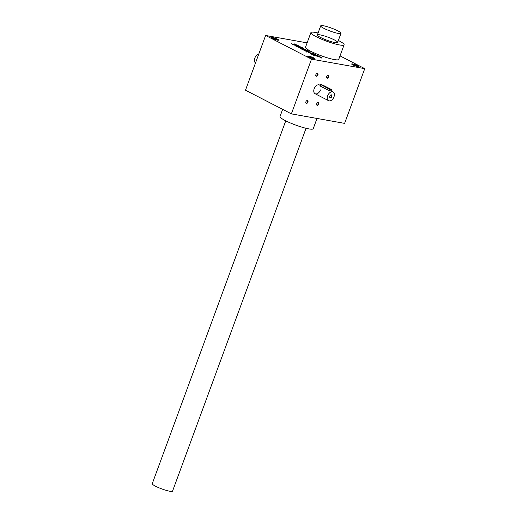 <?xml version="1.0" encoding="UTF-8"?>
<svg xmlns="http://www.w3.org/2000/svg" width="517" height="517" viewBox="0 0 517 517"><rect width="100%" height="100%" fill="white"/><g stroke="black" fill="none" stroke-linecap="round" stroke-linejoin="round"><path stroke-width="0.78" d="M320.488 89.913A4.911 3.121 -62.7 0 1 315.079 93.713A4.911 3.121 -62.7 0 1 314.174 88.782A4.911 3.121 -62.7 0 1 319.584 84.982L320.062 85.227M298.154 45.877L297.346 45.457M307.919 102.146A1.57 0.995 117.3 0 0 307.796 100.692A1.57 0.995 117.3 0 0 306.587 100.789A1.57 0.995 117.3 0 0 305.767 102.385A1.57 0.995 117.3 0 0 306.587 103.432A1.57 0.995 117.3 0 0 307.919 102.146M328.767 76.91A1.57 0.995 117.3 0 0 328.644 75.456A1.57 0.995 117.3 0 0 327.435 75.56A1.57 0.995 117.3 0 0 326.615 77.149A1.57 0.995 117.3 0 0 327.435 78.196A1.57 0.995 117.3 0 0 328.767 76.91M318.769 104.079A1.57 0.995 117.3 0 0 318.646 102.625A1.57 0.995 117.3 0 0 317.438 102.728A1.57 0.995 117.3 0 0 316.617 104.318A1.57 0.995 117.3 0 0 317.438 105.365A1.57 0.995 117.3 0 0 318.769 104.079M317.916 74.971A1.57 0.995 117.3 0 0 317.793 73.517A1.57 0.995 117.3 0 0 316.585 73.621A1.57 0.995 117.3 0 0 315.764 75.217A1.57 0.995 117.3 0 0 316.585 76.257A1.57 0.995 117.3 0 0 317.916 74.971M311.499 59.151L291.368 113.869L245.491 90.184L265.622 35.46L311.499 59.151L364.75 68.651L344.613 123.376L291.368 113.869M307.111 42.866L265.622 35.46M293.068 44.669L291.245 43.338L292.525 44.417L295.136 45.341L298.684 45.864L294.367 43.9L297.081 45.16L297.249 45.716M293.145 44.456L297.372 45.386M301.631 48.1L297.954 46.136L296.015 45.793L295.517 45.813L296.099 46.265L299.873 47.784L303.421 48.314L301.676 47.26L298.69 46.271L301.682 47.538L301.909 48.146M301.786 48.798L305.941 49.458L301.456 48.365A3.063 0.459 20.2 0 0 300.687 48.391A3.063 0.459 20.2 0 0 303.666 49.975A3.063 0.459 20.2 0 0 304.41 50.55A3.063 0.459 20.2 0 0 305.825 51.157L311.027 52.088L307.26 51.416L301.786 48.798L301.663 49.134M304.649 50.666L305.153 50.323L308.927 51.002L304.274 49.871M307.014 52.256L306.135 51.803L307.014 52.256M308.087 52.45L313.664 53.445L308.087 52.45M311.137 54.014L311.641 53.678L315.415 54.35L310.93 53.251A3.063 0.459 20.2 0 0 310.155 53.283A3.063 0.459 20.2 0 0 310.898 53.897A3.063 0.459 20.2 0 0 312.313 54.511L318.394 55.888L310.795 53.619A3.063 0.459 20.2 0 0 310.362 53.568M320.353 57.839L321.167 57.982A3.063 0.459 20.2 0 0 321.936 57.956A3.063 0.459 20.2 0 0 321.199 57.335A3.063 0.459 20.2 0 0 319.784 56.728L313.696 55.345L318.349 56.476L320.837 57.549L320.708 57.904M320.45 57.561L320.837 57.549M352.82 64.883A3.929 0.588 -159.8 0 1 351.67 64.076A3.929 0.588 -159.8 0 1 355.547 64.78A3.929 0.588 -159.8 0 1 358.966 66.758A3.929 0.588 -159.8 0 1 356.459 66.325A3.929 0.588 -159.8 0 1 352.82 64.883M308.662 56.999A3.929 0.588 -159.8 0 1 307.505 56.191A3.929 0.588 -159.8 0 1 311.389 56.902A3.929 0.588 -159.8 0 1 314.801 58.88A3.929 0.588 -159.8 0 1 312.3 58.447A3.929 0.588 -159.8 0 1 308.662 56.999M272.498 38.329A3.929 0.588 -159.8 0 1 271.347 37.521A3.929 0.588 -159.8 0 1 275.225 38.232A3.929 0.588 -159.8 0 1 278.637 40.203A3.929 0.588 -159.8 0 1 276.136 39.777A3.929 0.588 -159.8 0 1 272.498 38.329M344.096 44.811L338.725 59.403A17.688 2.637 -159.8 0 1 328.321 58.117A17.688 2.637 -159.8 0 1 310.769 51.267A17.688 2.637 -159.8 0 1 305.521 47.189L310.891 32.597A17.688 2.637 20.2 0 0 316.139 36.675A17.688 2.637 20.2 0 0 333.691 43.525A17.688 2.637 20.2 0 0 344.096 44.811A17.688 2.637 20.2 0 0 338.357 40.481M340.018 55.888L364.75 68.651M318.065 33.01A17.688 2.637 20.2 0 0 315.351 32.435A17.688 2.637 20.2 0 0 310.891 32.597M320.553 37.463A10.812 1.609 -159.8 0 1 317.38 35.24A10.812 1.609 -159.8 0 1 328.049 37.192A10.812 1.609 -159.8 0 1 337.439 42.62A10.812 1.609 -159.8 0 1 330.557 41.438A10.812 1.609 -159.8 0 1 320.553 37.463M282.644 109.365L280.02 116.499A17.688 2.637 20.2 0 0 295.711 125.082A17.688 2.637 20.2 0 0 313.224 128.72L317.005 118.445M271.923 38.006A3.399 0.504 -159.8 0 1 275.018 38.801A3.399 0.504 -159.8 0 1 277.881 40.203M308.087 56.683A3.399 0.504 -159.8 0 1 311.176 57.471A3.399 0.504 -159.8 0 1 314.045 58.873M352.245 64.56A3.399 0.504 -159.8 0 1 355.341 65.349A3.399 0.504 -159.8 0 1 358.21 66.751M315.771 75.127A1.305 0.827 117.3 0 0 316.12 75.863A1.305 0.827 117.3 0 0 317.561 74.849A1.305 0.827 117.3 0 0 317.322 73.537A1.305 0.827 117.3 0 0 316.52 73.679M316.624 104.234A1.305 0.827 117.3 0 0 316.979 104.97A1.305 0.827 117.3 0 0 318.414 103.956A1.305 0.827 117.3 0 0 318.175 102.644A1.305 0.827 117.3 0 0 317.373 102.786M326.621 77.065A1.305 0.827 117.3 0 0 326.977 77.796A1.305 0.827 117.3 0 0 328.411 76.787A1.305 0.827 117.3 0 0 328.172 75.476A1.305 0.827 117.3 0 0 327.371 75.618M305.773 102.295A1.305 0.827 117.3 0 0 306.129 103.032A1.305 0.827 117.3 0 0 307.563 102.017A1.305 0.827 117.3 0 0 307.324 100.712A1.305 0.827 117.3 0 0 306.523 100.847M321.6 58.04A3.063 0.459 20.2 0 0 321.063 57.704L321.199 57.335M319.151 56.689L319.273 56.34M303.815 50.162L304.138 50.239M301.779 48.811L301.321 48.727A3.063 0.459 20.2 0 0 300.894 48.676M302.891 48.32L302.012 47.861M300.526 47.9L300.067 47.661M296.9 46.336L295.918 46.162M299.311 47.39L300.112 47.532L298.005 46.446L296.907 46.31L299.227 47.629M291.123 43.68L291.245 43.338M255.514 62.945A4.911 3.121 -62.7 0 1 254.803 58.13A4.911 3.121 -62.7 0 1 258.746 54.149M329.691 96.647A1.305 0.827 117.3 0 0 330.046 97.383A1.305 0.827 117.3 0 0 331.481 96.369A1.305 0.827 117.3 0 0 331.242 95.057A1.305 0.827 117.3 0 0 330.441 95.199M331.487 89.583L322.854 85.124L320.366 84.407L329.465 89.228L331.487 89.583M333.982 96.879A4.911 3.121 117.3 0 0 333.077 91.948A4.911 3.121 117.3 0 0 328.056 94.882A4.911 3.121 117.3 0 0 328.573 100.679A4.911 3.121 117.3 0 0 333.982 96.879M320.366 84.407L319.926 85.596L320.34 86.1L328.974 90.559L330.996 90.921M333.077 91.948L331.513 91.141L331.953 89.952M331.836 96.492A1.57 0.995 117.3 0 0 331.714 95.038A1.57 0.995 117.3 0 0 330.505 95.141A1.57 0.995 117.3 0 0 329.684 96.737A1.57 0.995 117.3 0 0 330.505 97.778A1.57 0.995 117.3 0 0 331.836 96.492M306.045 128.3L172.542 491.15A10.812 1.609 -159.8 0 1 166.19 490.368A10.812 1.609 -159.8 0 1 155.462 486.18A10.812 1.609 -159.8 0 1 152.25 483.686L285.759 120.836M323.907 28.345A10.812 1.609 -159.8 0 1 320.702 25.85A10.812 1.609 -159.8 0 1 331.403 28.073A10.812 1.609 -159.8 0 1 340.994 33.314A10.812 1.609 -159.8 0 1 334.635 32.532A10.812 1.609 -159.8 0 1 323.907 28.345M310.795 53.619L310.93 53.251M301.321 48.727L301.456 48.365M302.703 48.223L302.839 47.855M295.886 46.142L296.015 45.793M297.966 45.774L298.102 45.412M320.831 84.769L320.34 86.1M329.465 89.228L328.974 90.559M328.573 100.679L315.079 93.713M337.64 42.433L340.994 33.314M317.348 34.969L320.702 25.85"/></g></svg>
